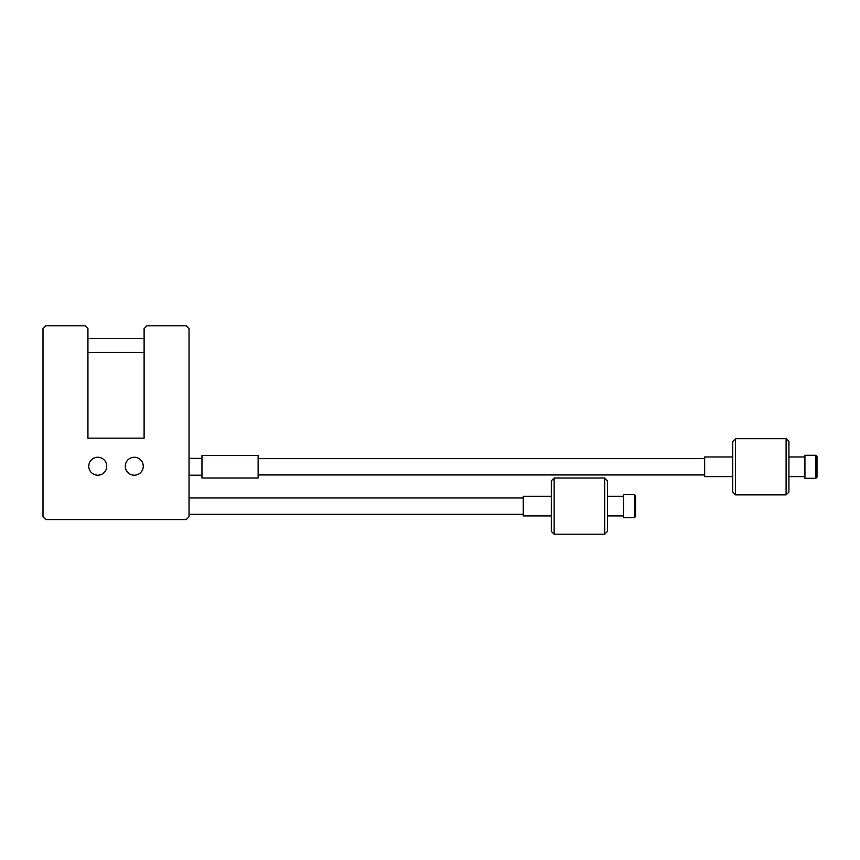 <?xml version="1.0" encoding="UTF-8"?>
<svg xmlns="http://www.w3.org/2000/svg" width="860" height="860" viewBox="0 0 860 860"><rect width="100%" height="100%" fill="white"/><g stroke="black" fill="none" stroke-linecap="round" stroke-linejoin="round"><path stroke-width="0.64" stroke-dasharray="4.3 3.22" d="M258.129 478.02L258.129 455.553M258.129 466.786L258.129 474.935L258.129 466.786M201.96 478.02L201.96 455.553M201.96 466.786L201.96 475.214L201.96 466.786M106.747 466.227A8.987 8.987 0 0 0 93.267 458.444A8.987 8.987 0 0 0 93.267 474.01A8.987 8.987 0 0 0 106.747 466.227M143.265 466.227A8.987 8.987 0 0 0 129.785 458.444A8.987 8.987 0 0 0 129.785 474.01A8.987 8.987 0 0 0 143.265 466.227M186.233 519.59L45.806 519.59L43 516.785L43 328.617L45.806 325.811L85.129 325.811L87.935 328.617L87.935 438.148L144.104 438.148L144.104 328.617L146.909 325.811L186.233 325.811L189.039 328.617L189.039 516.785L188.985 432.526L189.039 516.785L186.233 519.59M188.985 466.786L188.985 475.214L188.985 466.786M188.985 506.11L188.985 497.962L188.985 506.11M817 477.182L817 456.402M815.882 478.3L815.882 455.273M804.928 478.3L804.928 455.273M804.928 456.961L804.928 476.623L804.928 456.961M635.572 516.494L635.572 495.715M788.921 476.623L788.921 456.961L788.921 476.623M634.454 517.623L634.454 494.597M788.921 492.07L788.921 441.513M623.5 517.623L623.5 494.597M786.104 494.876L786.104 438.707M623.5 496.274L623.5 515.935L623.5 496.274M735.558 494.876L735.558 438.707M607.493 515.935L607.493 496.274L607.493 515.935M732.752 492.07L732.752 441.513M607.493 531.383L607.493 480.837M732.752 456.961L732.752 476.623L732.752 456.961M604.688 534.189L604.688 478.02M704.663 476.623L704.663 456.961M554.13 534.189L554.13 478.02M704.663 466.786L704.663 474.935L704.663 466.786M551.324 531.383L551.324 480.837M551.324 496.274L551.324 515.935L551.324 496.274M144.104 345.462L144.104 352.492L144.104 345.462M87.935 345.462L87.935 352.492L87.935 345.462M523.235 515.935L523.235 496.274M523.235 506.11L523.235 497.962L523.235 506.11"/><path stroke-width="1.29" d="M258.129 455.553L258.129 478.02L201.96 478.02L201.96 455.553L258.129 455.553M106.747 466.227A8.987 8.987 0 0 1 93.267 474.01A8.987 8.987 0 0 1 93.267 458.444A8.987 8.987 0 0 1 106.747 466.227M143.265 466.227A8.987 8.987 0 0 1 129.785 474.01A8.987 8.987 0 0 1 129.785 458.444A8.987 8.987 0 0 1 143.265 466.227M45.806 519.59L186.233 519.59L189.039 516.785L189.039 328.617L186.233 325.811L146.909 325.811L144.104 328.617L144.104 438.148L87.935 438.148L87.935 328.617L85.129 325.811L45.806 325.811L43 328.617L43 516.785L45.806 519.59M815.882 455.273L817 456.402L817 477.182L815.882 478.3L804.928 478.3L804.928 455.273L815.882 455.273L815.882 478.3M634.454 494.597L635.572 495.715L635.572 516.494L634.454 517.623L623.5 517.623L623.5 494.597L634.454 494.597L634.454 517.623M804.928 476.623L788.921 476.623M735.558 438.707L786.104 438.707L788.921 441.513L788.921 492.07L786.104 494.876L735.558 494.876L732.752 492.07L732.752 441.513L735.558 438.707L735.558 494.876M786.104 438.707L786.104 494.876M623.5 515.935L607.493 515.935M554.13 478.02L604.688 478.02L607.493 480.837L607.493 531.383L604.688 534.189L554.13 534.189L551.324 531.383L551.324 480.837L554.13 478.02L554.13 534.189M604.688 478.02L604.688 534.189M732.752 476.623L704.663 476.623L704.663 456.961L732.752 456.961M551.324 515.935L523.235 515.935L523.235 496.274L551.324 496.274M788.921 456.961L804.928 456.961M607.493 496.274L623.5 496.274M258.129 474.935L704.663 474.935M258.129 458.649L704.663 458.649M87.935 352.492L144.104 352.492M87.935 338.442L144.104 338.442M189.039 514.248L523.235 514.248M189.039 497.962L523.235 497.962M189.039 475.214L201.96 475.214M189.039 458.369L201.96 458.369"/></g></svg>
